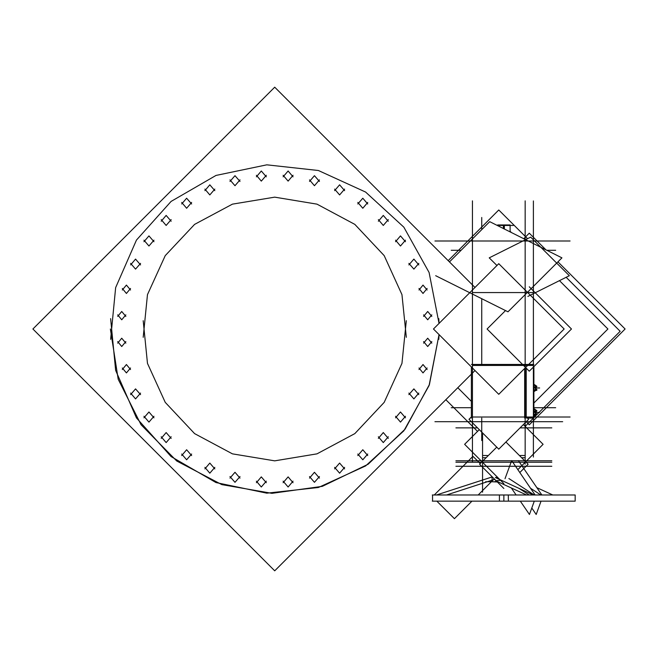 <?xml version="1.0" encoding="UTF-8"?>
<svg xmlns="http://www.w3.org/2000/svg" width="658" height="658" viewBox="0 0 658 658"><rect width="100%" height="100%" fill="white"/><g stroke="black" fill="none" stroke-linecap="round" stroke-linejoin="round"><path stroke-width="0.99" d="M503.872 501.149L575.207 501.149L575.207 494.939L432.528 494.939L432.528 501.149L503.872 501.149L503.872 494.939M503.337 228.523L503.337 224.946L510.073 224.946L510.073 231.887L510.073 225.48M497.662 225.48L497.662 224.946L504.398 224.946L504.398 229.05M575.207 494.939L499.389 494.939L499.389 501.149L575.207 501.149L499.373 501.133L575.207 501.149L575.207 494.939L499.389 494.939L574.944 494.956M508.363 501.133L432.265 501.133L508.346 501.149L432.528 501.149L432.528 494.939L508.346 494.939L432.265 494.956L508.346 494.939L508.363 501.133M497.423 482.026L491.46 481.763M535.67 389.429L535.67 389.89M535.67 388.491L535.497 389.881M535.423 385.349L533.877 385.349L535.456 385.349L535.67 388.59M535.439 385.275L535.67 386.345M535.67 413.841L535.67 414.31M535.67 412.911L535.67 414.663M535.67 410.691L535.67 413.002M535.439 409.687L535.67 410.765M438.796 339.322L439.026 334.527L429.46 384.511L405.073 429.172L368.192 464.235L322.362 486.336L271.96 493.368L221.828 484.65L176.763 461.011L141.083 424.731L118.21 379.271L110.338 329L118.21 379.271L141.083 424.731L176.763 461.011L221.828 484.65L271.96 493.368L322.362 486.336L368.192 464.235L405.073 429.172L429.46 384.511L439.026 334.527L429.115 385.481L403.806 430.801L365.626 465.971L318.39 487.488L266.803 493.204L215.997 482.544L171.055 456.578L136.445 417.896L115.619 370.347L110.659 318.678M143.164 320.726L147.466 363.389L165.232 402.408L194.587 433.663L232.422 453.847L274.723 460.822L317.033 453.847L354.868 433.663L384.223 402.408L401.989 363.389L406.29 320.726M406.29 337.274L401.989 294.611L384.223 255.592L354.868 224.337L317.033 204.153L274.723 197.178L232.422 204.153L194.587 224.337L165.232 255.592L147.466 294.611L143.164 337.274M438.796 318.678L439.026 323.473L429.115 272.519L403.806 227.199L365.626 192.029L318.39 170.512L266.803 164.796L215.997 175.456L171.055 201.422L136.445 240.104L115.619 287.653L110.659 339.322M319.443 476.515L314.466 482.347L309.49 476.515M309.49 478.095L314.466 472.263L319.443 478.095M344.595 467.361L339.61 473.192L334.634 467.361M334.634 468.94L339.61 463.109L344.595 468.94M367.773 453.979L362.788 459.81L357.812 453.979M357.812 455.558L362.788 449.727L367.773 455.558M388.269 436.772L383.293 442.604L378.317 436.772M378.317 438.36L383.293 432.528L388.269 438.36M405.476 416.275L400.5 422.107L395.516 416.275M395.516 417.855L400.5 412.023L405.476 417.855M418.858 393.097L413.874 398.929L408.898 393.097M408.898 394.677L413.874 388.845L418.858 394.677M418.858 263.323L413.874 269.155L408.898 263.323M408.898 264.903L413.874 259.071L418.858 264.903M405.476 240.145L400.5 245.977L395.516 240.145M395.516 241.725L400.5 235.893L405.476 241.725M388.269 219.64L383.293 225.472L378.317 219.64M378.317 221.228L383.293 215.396L388.269 221.228M367.773 202.442L362.788 208.273L357.812 202.442M357.812 204.021L362.788 198.19L367.773 204.021M344.595 189.06L339.61 194.891L334.634 189.06M334.634 190.639L339.61 184.808L344.595 190.639M319.443 179.905L314.466 185.737L309.49 179.905M309.49 181.485L314.466 175.653L319.443 181.485M293.09 175.258L288.105 181.09L283.129 175.258M283.129 176.838L288.105 171.006L293.09 176.838M266.326 175.258L261.341 181.09L256.365 175.258M256.365 176.838L261.341 171.006L266.326 176.838M239.964 179.905L234.988 185.737L230.012 179.905M230.012 181.485L234.988 175.653L239.964 181.485M214.821 189.06L209.836 194.891L204.86 189.06M204.86 190.639L209.836 184.808L214.821 190.639M191.643 202.442L186.658 208.273L181.682 202.442M181.682 204.021L186.658 198.19L191.643 204.021M171.138 219.64L166.161 225.472L161.185 219.64M161.185 221.228L166.161 215.396L171.138 221.228M153.939 240.145L148.955 245.977L143.979 240.145M143.979 241.725L148.955 235.893L153.939 241.725M140.557 263.323L135.573 269.155L130.597 263.323M130.597 264.903L135.573 259.071L140.557 264.903M140.557 393.097L135.573 398.929L130.597 393.097M130.597 394.677L135.573 388.845L140.557 394.677M153.939 416.275L148.955 422.107L143.979 416.275M143.979 417.855L148.955 412.023L153.939 417.855M171.138 436.772L166.161 442.604L161.185 436.772M161.185 438.36L166.161 432.528L171.138 438.36M191.643 453.979L186.658 459.81L181.682 453.979M181.682 455.558L186.658 449.727L191.643 455.558M214.821 467.361L209.836 473.192L204.86 467.361M204.86 468.94L209.836 463.109L214.821 468.94M239.964 476.515L234.988 482.347L230.012 476.515M230.012 478.095L234.988 472.263L239.964 478.095M266.326 481.163L261.341 486.994L256.365 481.163M256.365 482.742L261.341 476.91L266.326 482.742M293.09 481.163L288.105 486.994L283.129 481.163M283.129 482.742L288.105 476.91L293.09 482.742M427.124 288.475L423.028 293.427L418.94 288.475M418.94 290.055L423.028 285.095L427.124 290.055M130.514 288.475L126.418 293.427L122.33 288.475M122.33 290.055L126.418 285.095L130.514 290.055M125.867 314.828L121.771 319.788L117.683 314.828M117.683 316.408L121.771 311.448L125.867 316.408M125.867 341.592L121.771 346.552L117.683 341.592M117.683 343.172L121.771 338.212L125.867 343.172M130.514 367.945L126.418 372.905L122.33 367.945M122.33 369.525L126.418 364.573L130.514 369.525M427.124 367.945L423.028 372.905L418.94 367.945M418.94 369.525L423.028 364.573L427.124 369.525M431.771 341.592L427.675 346.552L423.587 341.592M423.587 343.172L427.675 338.212L431.771 343.172M431.771 314.828L427.675 319.788L423.587 314.828M423.587 316.408L427.675 311.448L431.771 316.408M518.907 488.294L529.164 494.939L518.907 488.294M530.513 488.203L540.917 494.939L530.513 488.203M494.742 479.337L446.552 494.939L492.085 480.2L492.085 476.943L436.484 494.939L492.274 476.877M535.184 390.539L533.877 390.539L535.184 390.539M535.184 414.951L533.877 414.951L535.184 414.951M535.423 409.761L533.877 409.761L535.456 409.761L535.472 411.604M274.731 87.177L475.027 287.472L274.723 87.177L32.9 329L274.731 570.823L475.027 370.528M32.9 329L274.723 570.823M551.807 460.806L455.928 460.806M525.15 444.339L525.15 464.235M551.807 427.865L520.091 427.865M477.519 427.865L455.928 427.865M479.295 429.641L464.606 444.339L503.872 483.605M523.381 424.583L543.13 444.339L517.83 469.639M482.585 432.931L482.585 487.274M562.705 421.663L434.913 421.663M525.15 200.879L525.15 461.291M527.519 238.689L498.805 209.976L448.172 260.617M566.127 277.298L620.157 331.328L536.78 414.704M536.755 414.729L533.877 417.608M533.441 418.044L525.142 426.343M445.844 399.71L477.535 431.401M562.705 240.984L434.913 240.984M449.463 261.909L489.675 221.688L561.948 257.829L507.943 311.843L435.662 275.702M564.12 329L498.805 394.315L433.499 329L498.805 263.685L564.12 329M526.203 418.044L526.203 368.135M526.203 364.425L471.408 364.425M471.408 418.044L471.408 366.917M526.203 416.917L528.629 419.335L498.805 449.159L468.99 419.335L471.408 416.917M472.46 200.879L472.46 461.776M481.771 217.494L481.771 229.601M481.771 298.757L481.771 364.425M481.771 418.044L481.771 440.506M503.822 224.946L503.099 224.946M510.073 231.197L511.455 232.587M559.489 280.612L607.877 329L533.877 403M457.804 387.751L471.408 401.364M555.673 407.705L533.877 407.705M451.248 407.705L471.408 407.705M555.673 250.295L546.88 250.295M461.069 250.295L451.248 250.295M513.388 225.48L497.251 225.48M524.41 457.705L521.572 457.705M483.334 457.705L486.163 457.705M533.399 200.97L533.399 457.03M523.735 238.722L529.279 233.179L545.91 249.81M557.943 261.843L625.1 329L529.279 424.821L526.211 421.753M529.279 240.984L570.067 240.984M527.848 296.437L569.31 275.702L530.71 237.094L489.239 257.829L496.955 265.544M505.467 310.609L487.076 329L529.279 371.202L571.481 329L529.279 286.798M527.329 418.044L533.877 418.044L533.877 366.605M524.681 418.044L524.681 368.439M524.681 364.425L533.877 364.425M488.491 417.016L570.067 417.016M535.119 494.939L511.661 460.608L505.031 478.72M534.321 501.149L529.443 514.474L520.346 501.149M516.111 494.939L511.356 487.981M526.548 494.939L495.597 480.768L500.574 480.307M541.83 494.939L518.372 460.608M541.04 501.149L536.163 514.474L531.787 508.075M552.81 494.939L536.829 487.627M533.416 494.939L495.375 477.519L497.58 477.321M497.16 481.763L485.612 481.763M471.975 501.149L454.415 518.71L436.846 501.149M478.185 494.939L494.265 478.86M480.282 463.586L472.979 456.282L434.313 494.939M535.538 390.548L536.829 390.301L533.877 389.733M533.877 390.079L535.242 390.564L536.393 387.513L533.877 386.624M533.877 387.652L534.428 388.039L536.887 386.295L534.428 384.56L533.877 384.946M536.328 385.901L533.877 385.234M535.99 387.373L536.221 386.772M535.883 388.878L536.887 389.585L535.48 390.589M535.439 390.613L534.428 391.329L533.877 390.942M535.661 385.522L535.661 390.367M535.538 414.959L536.829 414.713L533.877 414.145M533.877 414.491L535.242 414.976L536.393 411.933L533.877 411.036M533.877 412.064L534.428 412.459L536.887 410.715L534.428 408.972L533.877 409.366M536.328 410.312L533.877 409.654M535.99 411.785L536.221 411.184M535.883 413.29L536.887 414.005L535.48 415.001M535.439 415.025L534.428 415.749L533.877 415.354M535.661 409.942L535.661 414.779M455.928 462.22L551.807 462.22M482.585 492.143L482.585 464.235M496.765 447.111L479.633 464.235L496.124 480.718M496.65 481.253L503.872 488.466M505.912 442.053L528.103 464.235L519.804 472.526M455.928 466.251L551.807 466.251M483.342 455.533L487.479 455.533M520.256 455.533L524.393 455.533M533.399 292.547L472.46 292.547M472.46 365.453L533.399 365.453M525.15 417.016L472.46 417.016M503.872 225.48L503.872 228.787M534.197 494.939L508.905 478.563M446.552 494.939L492.085 480.2L492.085 476.943L436.484 494.939M535.472 387.307L535.464 389.816L533.877 389.84M535.456 385.349L535.472 387.192M533.877 387.249L535.439 387.249M536.237 387.94L539.609 387.94L536.237 387.94M535.472 411.719L535.464 414.236L533.877 414.26M533.877 411.661L535.439 411.661M535.456 409.761L535.661 410.715M536.237 412.36L539.609 412.36L536.237 412.36"/></g></svg>
